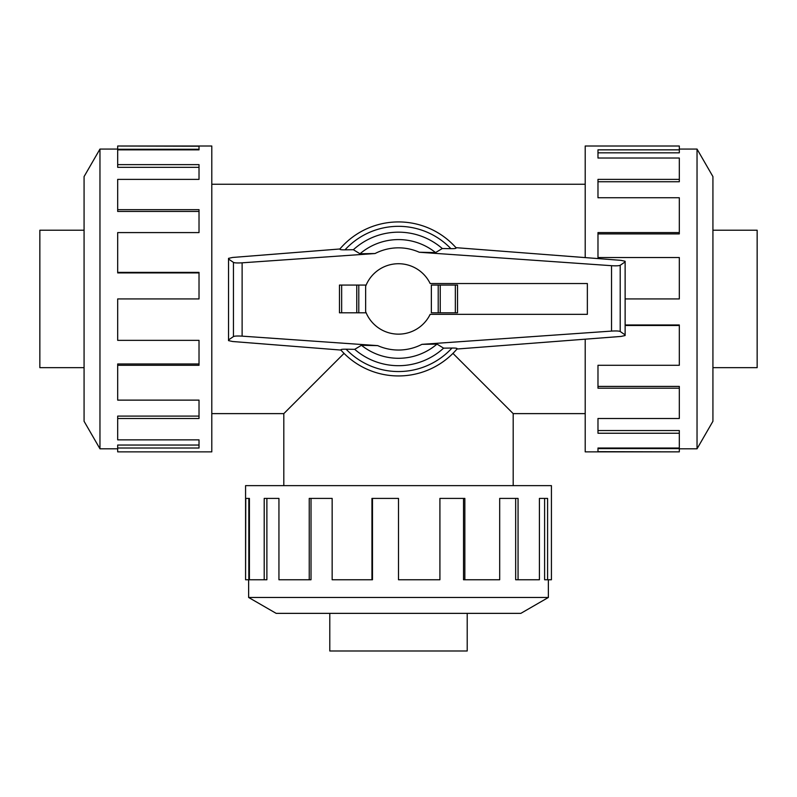 <?xml version="1.0" encoding="UTF-8"?>
<svg xmlns="http://www.w3.org/2000/svg" width="797" height="797" viewBox="0 0 797 797"><rect width="100%" height="100%" fill="white"/><g stroke="black" fill="none" stroke-linecap="round" stroke-linejoin="round"><path stroke-width="1.2" d="M452.955 353.39L513.188 413.623L513.188 485.642M283.812 485.642L283.812 413.623L344.045 353.39M84.074 367.656L39.85 367.656L39.85 230.223L84.074 230.223M712.926 230.223L757.15 230.223L757.15 367.656L712.926 367.656M467.211 613.361L467.211 650.99L329.789 650.99L329.789 613.361M99.964 149.069L84.074 176.595L84.074 421.274L99.964 448.801L99.964 149.069L117.687 149.069M117.687 365.285L117.687 400.124L199.021 400.124L199.021 418.495L117.687 418.495L117.687 439.854L199.021 439.854L199.021 448.024L117.687 448.024L117.687 451.859L211.793 451.859L211.793 146.01L117.687 146.01L199.021 146.21L199.021 149.846L117.687 149.846L117.687 164.64L199.021 164.64L199.021 179.375L117.687 179.375L117.687 209.671L199.021 209.671L199.021 232.585L117.687 232.585L117.687 272.385L199.021 272.385L199.021 298.935L117.687 298.935L117.687 340.349L199.021 340.349L199.021 365.285L117.687 365.285L117.687 363.96L199.021 363.96M117.687 272.385L117.687 272.913L199.021 272.913M117.687 209.671L117.687 211.454L199.021 211.454M117.687 164.64L117.687 167.32L199.021 167.32M199.021 149.846L199.021 149.258L117.687 149.258L117.687 146.21M697.036 448.801L712.926 421.274L712.926 176.595L697.036 149.069L697.036 448.801L679.313 448.801M585.207 339.183L585.207 451.859L679.313 451.859L597.979 451.67L597.979 448.024L679.313 448.024L679.313 433.239L597.979 433.239L597.979 418.495L679.313 418.495L679.313 388.199L597.979 388.199L597.979 365.285L679.313 365.285L679.313 325.495L625.127 325.495M679.313 325.495L679.313 324.957L625.127 324.957M679.313 388.199L679.313 386.415L597.979 386.415M679.313 433.239L679.313 430.549L597.979 430.549M597.979 448.024L597.979 448.611L679.313 448.611L679.313 451.67M248.634 597.471L276.16 613.361L520.839 613.361L548.366 597.471L248.634 597.471L248.634 579.758M464.85 579.758L499.689 579.758L499.689 498.414L518.06 498.414L518.06 579.758L539.41 579.758L539.41 498.414L547.589 498.414L547.589 579.758L551.424 579.758L551.424 485.642L245.576 485.642L245.576 579.758L245.765 498.414L249.411 498.414L249.411 579.758L264.205 579.758L264.205 498.414L278.94 498.414L278.94 579.758L309.236 579.758L309.236 498.414L332.15 498.414L332.15 579.758L371.95 579.758L371.95 498.414L398.5 498.414L398.5 579.758L439.914 579.758L439.914 498.414L464.85 498.414L464.85 579.758L463.525 579.758L463.525 498.414M371.95 579.758L372.478 579.758L372.478 498.414M309.236 579.758L311.019 579.758L311.019 498.414M264.205 579.758L266.885 579.758L266.885 498.414M249.411 498.414L248.823 498.414L248.823 579.758L245.765 579.758M587.359 314.337L587.359 283.533L430.161 283.533A35.207 35.207 0 0 0 365.644 286.282L365.644 311.587A35.207 35.207 0 0 0 430.161 314.337L587.359 314.337M457.538 312.803L457.538 285.077L457.538 312.803L431.356 312.803L431.356 285.077L438.211 285.077L438.211 312.803M366.142 285.077L339.462 285.077L339.462 312.803L366.142 312.803M358.789 312.803L358.789 285.077M346.755 349.225C342.082 349.126 340.209 349.435 341.156 350.142M340.907 350.062L232.585 341.505L228.53 340.608L228.53 339.94L233.451 336.563C234.597 336.005 237.486 335.866 242.119 336.145L377.718 345.629L361.44 345.29L354.715 349.335L346.107 349.206A72.607 72.607 0 0 0 451.989 348.04L443.61 348.15L437.005 344.105L421.942 344.344L611.538 331.094C616.181 330.815 619.07 330.954 620.205 331.512L625.127 334.879L625.127 335.527L621.012 336.434L456.99 349.026M455.964 247.668L621.012 260.35L625.127 261.257L625.127 261.894L620.205 265.271C619.07 265.829 616.181 265.969 611.538 265.69L419.282 252.25L435.56 252.579L442.285 248.534L450.893 248.664A72.607 72.607 0 0 0 345.011 249.83L353.39 249.72L359.995 253.775L375.058 253.526L242.119 262.821C237.486 263.1 234.597 262.96 233.451 262.402L228.53 259.025L228.53 258.358L232.585 257.461L339.891 248.983M450.245 248.654C454.918 248.744 456.791 248.435 455.844 247.728M339.462 312.803L339.462 285.077M457.538 285.077L438.211 285.077M340.14 248.883C339.203 249.6 341.056 249.909 345.699 249.82M456.86 348.986C457.797 348.269 455.944 347.96 451.301 348.05M625.127 261.894L625.127 334.879M228.53 259.025L228.53 339.94M340.777 349.913A77.01 77.01 0 0 0 457.229 348.747M354.715 349.335A66.769 66.769 0 0 0 443.61 348.15M435.56 252.579A59.347 59.347 0 0 0 359.995 253.775M456.223 247.957A77.01 77.01 0 0 0 339.771 249.122A77.01 77.01 0 0 1 456.223 247.957M442.285 248.534A66.769 66.769 0 0 0 353.39 249.72M361.44 345.29A59.347 59.347 0 0 0 437.005 344.105M518.06 579.758L515.669 579.758L515.669 498.414M547.589 579.758L544.61 579.758L544.61 498.414M625.127 298.935L679.313 298.935L679.313 257.521L597.979 257.521L597.979 232.585L679.313 232.585L679.313 233.91L597.979 233.91M679.313 232.585L679.313 197.746L597.979 197.746L597.979 179.375L679.313 179.375L679.313 181.766L597.979 181.766M679.313 179.375L679.313 158.025L597.979 158.025L597.979 149.846L679.313 149.846L679.313 152.835L597.979 152.835M679.313 149.846L679.313 146.01L585.207 146.01L585.207 257.6M117.687 418.495L117.687 416.104L199.021 416.104M117.687 448.024L117.687 445.045L199.021 445.045M341.654 312.803L341.654 285.077M356.767 312.803L356.767 285.077M455.346 285.077L455.346 312.803M440.233 285.077L440.233 312.803M620.205 265.271L620.205 331.512M233.451 262.402L233.451 336.563M242.119 262.821L242.119 336.145M611.538 265.69L611.538 331.094M419.282 252.25A51.108 51.108 0 0 0 375.058 253.526M377.718 345.629A51.108 51.108 0 0 0 421.942 344.344M211.793 413.623L283.812 413.623M211.793 184.246L585.207 184.246M548.366 597.471L548.366 579.758M697.036 149.069L679.313 149.069M99.964 448.801L117.687 448.801M513.188 413.623L585.207 413.623"/></g></svg>
